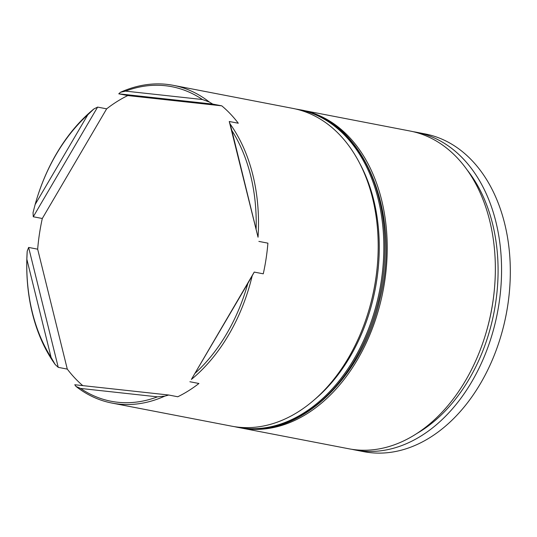 <?xml version="1.0" encoding="UTF-8"?>
<svg xmlns="http://www.w3.org/2000/svg" width="537" height="537" viewBox="0 0 537 537"><rect width="100%" height="100%" fill="white"/><g stroke="black" fill="none" stroke-linecap="round" stroke-linejoin="round"><path stroke-width="0.81" d="M494.483 288.376L494.423 289.081A156.952 110.394 100.9 0 1 485.857 333.45L485.656 334.121A161.805 113.81 -79.1 0 0 494.483 288.376A161.805 113.81 -79.1 0 0 410.14 131.041L302.016 110.172A161.805 113.81 100.9 0 1 383.942 286.026A161.805 113.81 100.9 0 1 247.181 428.895A161.805 113.81 100.9 0 1 240.697 427.915A161.805 113.81 100.9 0 1 239.576 427.694M240.697 427.915L348.828 448.784A161.805 113.81 -79.1 0 0 355.306 449.758A161.805 113.81 -79.1 0 0 485.656 334.121M377.323 265.768L377.263 266.466A156.952 110.394 100.9 0 1 368.697 310.842L368.496 311.514A161.805 113.81 -79.1 0 0 377.323 265.768A161.805 113.81 -79.1 0 0 292.98 108.427L173.283 85.329A161.805 113.81 100.9 0 1 209.282 101.996L212.739 104.091L118.764 93.821L127.799 95.566A161.805 113.81 100.9 0 0 106.648 108.843L97.613 107.098L33.267 216.76L42.302 218.499A161.805 113.81 100.9 0 0 37.664 249.175L28.629 247.429L58.251 367.355L67.286 369.1A161.805 113.81 100.9 0 0 82.772 385.62M80.543 388.439A160.187 112.676 -79.1 0 0 157.475 396.85L80.543 388.439L75.965 386.412L74.764 384.747L168.739 395.017L164.799 396.118A161.805 113.81 100.9 0 1 118.449 404.052A161.805 113.81 100.9 0 1 111.965 403.072L231.669 426.17A161.805 113.81 -79.1 0 0 238.146 427.15A161.805 113.81 -79.1 0 0 368.496 311.514M509.445 291.269L509.425 291.497A160.187 112.676 100.9 0 1 500.685 336.786L500.618 337.008A161.805 113.81 -79.1 0 0 509.445 291.269A161.805 113.81 -79.1 0 0 425.103 133.928L416.356 132.236A161.805 113.81 100.9 0 1 498.282 308.09A161.805 113.81 100.9 0 1 361.522 450.959A161.805 113.81 100.9 0 1 355.038 449.979A161.805 113.81 100.9 0 1 351.943 449.321M355.038 449.979L363.791 451.671A161.805 113.81 -79.1 0 0 370.275 452.644A161.805 113.81 -79.1 0 0 500.618 337.008M118.764 93.821L120.449 92.29A161.805 113.81 100.9 0 1 166.799 84.356A161.805 113.81 100.9 0 1 173.283 85.329M229.252 121.483L230.037 123.859A161.805 113.81 100.9 0 1 258.042 237.22L229.252 121.483L238.287 123.228A161.805 113.81 100.9 0 0 221.774 105.836L212.739 104.091M254.236 272.084L252.209 275.77A161.805 113.81 100.9 0 1 191.38 379.424L254.236 272.084L263.271 273.823A161.805 113.81 100.9 0 0 267.909 243.154L258.874 241.408M168.739 395.017L177.774 396.762A161.805 113.81 100.9 0 0 198.925 383.485L189.89 381.74M300.895 109.964A161.805 113.81 100.9 0 1 302.016 110.172M467.418 170.296A156.952 110.394 100.9 0 1 416.591 433.654M413.235 131.699A161.805 113.81 100.9 0 1 416.356 132.236M165.43 85.732A160.187 112.676 -79.1 0 0 125.51 91.122L202.442 99.526A160.187 112.676 -79.1 0 0 165.43 85.732M120.449 92.29L125.51 91.122M195.186 373.175A160.187 112.676 -79.1 0 0 247.866 283.402L191.38 379.424M26.85 259.25A160.187 112.676 -79.1 0 0 51.102 357.427L26.85 259.25L27.206 251.182L28.629 247.429M87.8 114.797A160.187 112.676 -79.1 0 0 36.382 200.214A160.187 112.676 -79.1 0 0 35.12 204.563L87.8 114.797L93.861 108.977L97.613 107.098M252.209 275.77L247.866 283.402M164.799 396.118L157.475 396.85M111.965 403.072A161.805 113.81 100.9 0 1 75.965 386.412M58.251 367.355L55.21 364.549A161.805 113.81 100.9 0 1 27.206 251.182M55.21 364.549L51.102 357.427M36.382 200.214L36.449 199.992A161.805 113.81 100.9 0 1 93.861 108.977M33.267 216.76L33.039 212.632L35.12 204.563M202.442 99.526L209.282 101.996M256.136 228.715A160.187 112.676 -79.1 0 0 231.883 130.538L258.042 237.22M230.037 123.859L231.883 130.538M37.664 249.175L67.286 369.1M106.648 108.843L42.302 218.499M221.774 105.836L127.799 95.566M314.199 399.897A158.569 111.535 -79.1 0 0 359.81 163.53M299.76 109.736L295.78 109.024A161.805 113.81 100.9 0 1 298.626 109.521A161.805 113.81 100.9 0 1 380.558 285.375A161.805 113.81 100.9 0 1 243.798 428.237A161.805 113.81 100.9 0 1 237.314 427.264L238.441 427.479A161.805 113.81 -79.1 0 0 244.926 428.459A161.805 113.81 -79.1 0 0 381.686 285.59A161.805 113.81 -79.1 0 0 299.76 109.736C363.254 119.543 402.106 212.759 379.827 299.532C362.737 377.149 301.432 436.272 245.053 428.479L238.441 427.479M234.481 426.667L237.314 427.264"/></g></svg>
